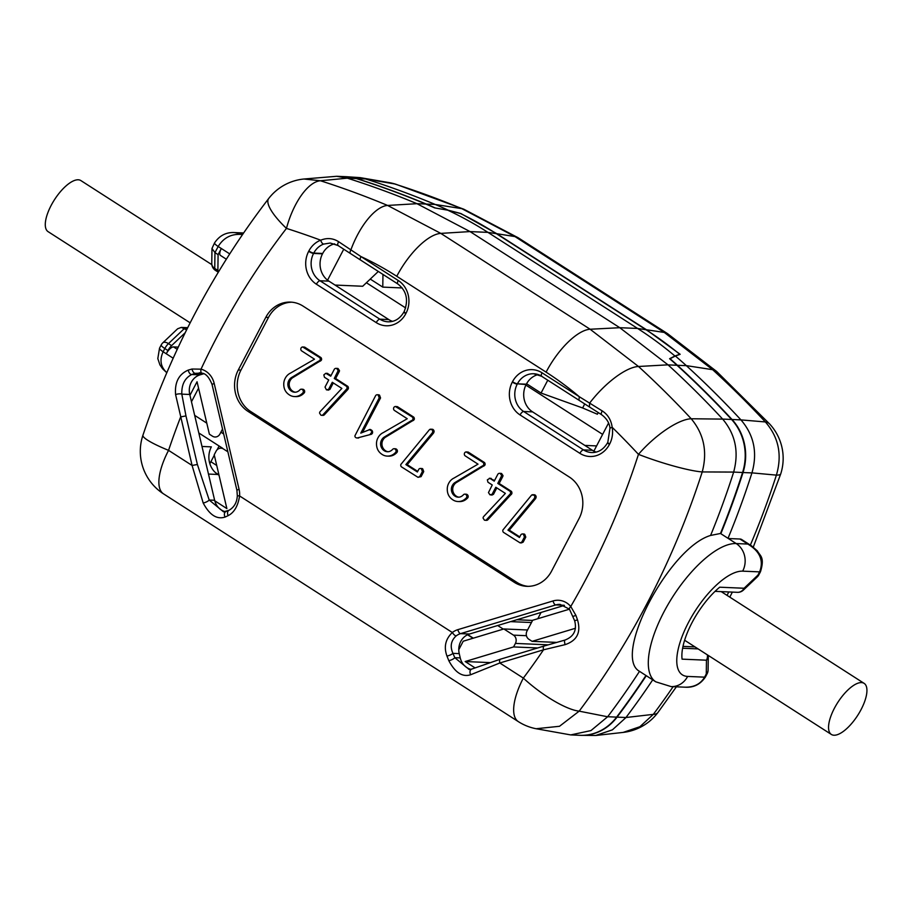 <?xml version="1.0" encoding="UTF-8"?>
<svg xmlns="http://www.w3.org/2000/svg" width="912" height="912" viewBox="0 0 912 912"><rect width="100%" height="100%" fill="white"/><g stroke="black" fill="none" stroke-linecap="round" stroke-linejoin="round"><path stroke-width="1.37" d="M465.029 455.726A2.098 1.881 92.5 0 1 464.39 453.503L464.539 453.047A2.291 2.052 92.5 0 1 466.192 451.919L483.155 462.487A2.326 2.086 92.5 0 1 483.691 464.824A3.42 3.067 92.5 0 1 481.832 466.237L483.166 466.294L455.977 482.801L454.643 482.744A8.276 7.433 -87.5 0 0 452.284 485.583A7.045 6.327 -87.5 0 0 451.383 488.707A7.524 6.749 -87.5 0 0 451.714 491.682A8.436 7.57 -87.5 0 0 452.956 494.201A7.444 6.68 -87.5 0 0 454.814 496.003L455.59 496.504A7.934 7.114 -87.5 0 0 458.189 497.177A7.934 7.114 -87.5 0 0 459.682 497.063A8.265 7.41 -87.5 0 0 463.558 494.623A2.291 2.052 92.5 0 1 464.801 494.144L466.135 494.201A2.485 2.234 -87.5 0 1 467.126 494.532A2.428 2.177 92.5 0 1 468.095 495.866A1.995 1.79 -87.5 0 1 467.924 497.587A6.521 5.86 92.5 0 1 466.705 498.853A11.97 10.739 92.5 0 1 460.617 501.543A12.038 10.796 92.5 0 1 459.272 501.577L457.927 501.52A12.038 10.796 92.5 0 1 452.979 499.924C449.035 497.405 447.142 493.666 447.279 488.741A10.75 9.644 92.5 0 1 448.636 483.463A11.947 10.716 92.5 0 1 453.994 478.07L478.013 464.162L465.017 455.749M481.832 466.249L454.643 482.744M742.676 571.151A20.224 18.149 -87.5 0 0 736.178 543.552L747.783 544.054L739.951 539.015A20.224 7.912 -57.3 0 1 741.695 539.539L751.625 545.912L757.439 550.962C759.844 555.887 765.008 556.639 760.528 571.607A8.094 1.653 -152.4 0 1 759.628 571.881L742.676 571.151A60.682 23.746 122.7 0 0 688.389 622.634A60.682 23.746 122.7 0 0 687.637 676.43A20.224 18.149 92.5 0 1 671.095 686.588L685.174 687.192C694.18 687.272 700.644 683.932 704.588 677.16L706.276 673.934L706.469 660.197L682.073 659.148A52.588 20.577 -57.3 0 1 719.693 587.203L744.078 588.251L757.929 575.119L759.628 571.881C763.914 560.618 759.97 551.35 747.783 544.054L751.659 545.935M222.528 429.062L219.963 433.964A6.065 5.449 -87.5 0 1 215.004 437.008A6.065 5.449 -87.5 0 1 212.507 436.21L209.384 434.192L197.049 381.752L189.958 395.306L214.639 500.266A15.983 14.341 92.5 0 0 214.776 500.813L226.871 508.577L214.217 454.757L216.053 451.246A6.065 5.449 -87.5 0 1 221.012 448.202A6.065 5.449 -87.5 0 1 223.497 449L227.875 451.805M492.081 494.35L489.926 494.783L488.479 492.583L492.241 484.967L487.954 482.22L487.35 479.837L489.869 478.333L494.236 481.137L497.918 474.103A2.428 2.177 92.5 0 1 500.243 473.453L501.68 475.585L497.792 483.428L510.047 491.294A2.588 2.326 92.5 0 1 510.492 493.631L486.381 519.851A2.212 1.984 92.5 0 1 484.363 520.079L483.064 518.039A3.067 2.747 92.5 0 1 483.52 516.705L505.373 493.392L495.797 487.247L492.081 494.35L493.426 494.407L491.272 494.84M486.381 519.851L487.715 519.908A2.212 1.984 92.5 0 1 486.449 520.342L485.116 520.285M430.829 429.689A2.508 2.246 92.5 0 1 431.513 429.335A2.565 2.303 92.5 0 1 432.755 431.376A3.967 3.557 92.5 0 1 432.197 433.018L405.874 464.596L417.388 471.983L418.882 469.144A2.964 2.656 92.5 0 1 420.329 468.426A2.155 1.938 92.5 0 1 421.367 468.791L422.701 468.848A2.155 1.938 92.5 0 0 421.697 468.483A2.155 1.938 92.5 0 1 421.697 468.483L421.663 468.483M421.367 468.791L422.393 471.527L423.727 471.584L422.712 468.848M304.574 390.906A1.995 1.79 -87.5 0 1 304.414 392.627L303.08 392.57A6.521 5.86 92.5 0 1 301.849 393.824A11.97 10.739 92.5 0 1 295.762 396.526A12.038 10.796 92.5 0 1 294.416 396.56A12.038 10.796 92.5 0 1 289.457 394.964C285.524 392.434 283.621 388.706 283.769 383.781A10.75 9.644 92.5 0 1 285.125 378.503A11.947 10.716 92.5 0 1 290.483 373.111L314.503 359.191L301.507 350.789A2.098 1.881 92.5 0 1 300.869 348.544L301.017 348.088A2.291 2.052 92.5 0 1 302.67 346.959L304.676 347.119L320.978 357.584A2.326 2.086 92.5 0 1 321.514 359.921A3.42 3.067 92.5 0 1 319.656 361.334L292.467 377.842L291.122 377.785A8.276 7.433 -87.5 0 0 288.773 380.623A7.045 6.327 -87.5 0 0 287.873 383.747A7.524 6.749 -87.5 0 0 288.203 386.711A8.436 7.57 -87.5 0 0 289.446 389.242L290.78 389.299A8.436 7.57 -87.5 0 1 289.537 386.779M302.67 346.959L319.633 357.527A2.326 2.086 92.5 0 1 320.18 359.864L321.514 359.921M319.633 357.527L320.978 357.584M320.18 359.864A3.42 3.067 92.5 0 1 318.311 361.277L319.656 361.334M318.322 361.289L291.122 377.785M564.995 640.099A4.047 0.946 74.9 0 0 564.859 640.099C573.865 636.644 577.114 630.169 574.628 620.684L569.441 609.182A4.047 1.277 -40.1 0 1 570.752 606.491L575.939 615.452L577.524 619.921C581.172 632.392 577.034 640.634 565.109 644.647L543.518 649.811L499.81 662.99L523.34 678.095A50.57 19.79 -57.3 0 0 518.335 721.62A50.57 50.57 0 0 0 536.142 728.734L570.718 734.912L590.953 730.58L607.677 716.729L616.603 717.117A50.57 45.372 92.5 0 1 579.804 735.3L570.718 734.912M239.058 489.208A20.03 17.966 92.5 0 1 239.582 495.946C238.032 505.943 234.224 512.51 228.182 515.622L225.116 517.058C216.885 519.726 209.578 515.041 203.182 502.979L192.09 465.462L175.594 394.611C174.58 382.345 178.82 374.159 188.305 370.078L192.033 369.018L201.028 369.166A20.03 17.966 92.5 0 1 214.183 383.416L239.058 489.208L236.903 490.211L237.325 495.718L239.582 495.946L452.329 632.506C445.444 639.118 443.654 646.973 446.971 656.07L448.795 660.641C455.179 672.691 462.498 677.388 470.729 674.72L499.81 662.99A4.047 1.71 -106.8 0 1 500.426 659.194L544.133 646.015A4.047 1.71 -106.8 0 0 543.518 649.811A730.421 655.375 -87.5 0 1 523.34 678.095A50.57 13.543 36.9 0 0 579.166 711.155L607.643 716.775M187.256 328.582L184.441 328.468L168.458 343.619A8.094 3.169 -57.3 0 0 164.821 348.532L163.134 351.77L166.269 353.776L167.956 350.55L164.821 348.532A8.094 1.653 -152.4 0 1 161.219 344.941L159.532 348.167A8.094 1.653 -152.4 0 0 163.134 351.77C159.395 359.955 160.615 366.92 166.805 372.677M225.31 511.689A15.983 14.341 92.5 0 1 214.776 500.813M337.85 245.305L330.212 243.037L323.612 244.097A4.047 1.664 -110.8 0 1 320.693 240.198C327.043 237.644 333.028 238.146 338.637 241.714L360.981 256.58A353.149 316.863 92.5 0 1 396.766 276.279L546.094 372.142A353.149 316.863 92.5 0 1 579.314 396.731L602.239 410.924C607.825 414.527 611.143 419.987 612.191 427.318L609.991 428.081L607.825 442.274A4.047 0.832 -152.4 0 0 609.626 444.076L609.444 444.418A4.047 0.832 -152.4 0 1 607.643 442.628A4.047 0.832 -152.4 0 1 607.837 442.502M596.152 452.09A20.03 17.966 92.5 0 1 593.872 451.121A20.03 17.966 92.5 0 1 592.424 450.289L532.585 411.882A20.03 17.966 92.5 0 1 526.156 384.545L526.338 384.203A20.03 17.966 92.5 0 1 538.16 374.593M452.284 485.583L453.617 485.64A7.045 6.327 -87.5 0 0 452.728 488.764A7.524 6.749 -87.5 0 0 453.047 491.739A8.436 7.57 -87.5 0 0 454.301 494.258A7.444 6.68 -87.5 0 0 456.16 496.06L456.923 496.561L455.59 496.504M483.691 464.824L485.036 464.881A3.42 3.067 92.5 0 1 483.166 466.294M483.155 462.487L484.489 462.544A2.326 2.086 92.5 0 1 485.036 464.881M466.192 451.919L468.187 452.078L484.489 462.544M452.956 494.201L454.301 494.258M460.765 213.682L460.845 213.522A6965.639 4159.871 126.6 0 0 448.237 210.216L435.047 207.947M524.446 537.043L521.812 542.081L520.068 542.845L521.402 542.902L523.146 542.15L525.791 537.1L524.765 534.364L523.431 534.307L524.446 537.043L525.791 537.1M325.812 373.304L330.714 376.177L334.396 369.132A2.428 2.177 92.5 0 1 336.722 368.494L338.17 370.625L334.282 378.469L346.537 386.335A2.588 2.326 92.5 0 1 346.982 388.66L322.859 414.88A2.212 1.984 92.5 0 1 320.853 415.12L319.553 413.079A3.067 2.747 92.5 0 1 319.998 411.745L341.863 388.432L332.287 382.288L328.571 389.378L326.416 389.823L325.025 387.076L328.719 379.996L324.444 377.249L323.84 374.878L325.812 373.304L327.157 373.361L331.033 375.573M186.618 329.859L181.283 327.408L177.635 328.776L162.826 342.821A8.094 8.094 0 0 0 161.219 344.941M185.193 332.732L171.593 345.625L168.458 343.619A8.094 3.967 -133.5 0 0 162.826 342.821M739.951 539.015L728.346 538.525L720.48 533.474L710.596 535.447C669.077 547.713 612.066 656.389 639.506 671.335A784.24 703.665 92.5 0 1 607.677 716.729M535.606 498.59L509.272 530.168L519.772 536.894M534.261 498.533L535.595 498.59A3.967 3.557 92.5 0 0 536.165 496.949L534.82 496.892A3.967 3.557 92.5 0 1 534.261 498.533L507.938 530.111L509.272 530.168M520.068 542.845L503.504 532.369A2.143 1.915 92.5 0 1 502.911 529.986L531.559 495.148A2.508 2.246 92.5 0 1 533.577 494.851L534.911 494.908A2.565 2.303 92.5 0 1 536.165 496.949M532.893 495.205A2.508 2.246 92.5 0 1 533.577 494.851A2.565 2.303 92.5 0 1 534.82 496.892M395.933 453.424A6.521 5.86 92.5 0 0 397.165 452.158L395.819 452.101A6.521 5.86 92.5 0 1 394.588 453.367L395.933 453.424A11.97 10.739 92.5 0 1 389.846 456.114A12.038 10.796 92.5 0 1 388.501 456.148L387.155 456.091A12.038 10.796 92.5 0 1 382.196 454.495C378.263 451.964 376.371 448.237 376.508 443.312A10.75 9.644 92.5 0 1 377.864 438.034A11.947 10.716 92.5 0 1 383.222 432.641L407.242 418.733L394.246 410.32M397.153 452.158A1.995 1.79 -87.5 0 0 397.324 450.437L395.979 450.38A1.995 1.79 -87.5 0 1 395.819 452.101M288.773 380.623L290.107 380.68A7.045 6.327 -87.5 0 0 289.207 383.804A7.524 6.749 -87.5 0 0 289.537 386.768L288.203 386.711M301.291 389.185L302.624 389.242A2.485 2.234 -87.5 0 1 303.605 389.572A2.428 2.177 92.5 0 1 304.585 390.906L303.24 390.849A2.428 2.177 92.5 0 0 302.271 389.515A2.485 2.234 -87.5 0 0 301.291 389.185A2.291 2.052 92.5 0 0 300.059 389.675A8.265 7.41 -87.5 0 1 296.172 392.092A7.934 7.114 -87.5 0 1 294.667 392.206A7.934 7.114 -87.5 0 1 292.079 391.533L293.413 391.59A7.934 7.114 -87.5 0 0 295.34 392.206M303.08 392.57A1.995 1.79 -87.5 0 0 303.24 390.849M289.446 389.23A7.444 6.68 -87.5 0 0 291.304 391.043L292.079 391.533M290.791 389.287A7.444 6.68 -87.5 0 0 292.638 391.1L293.413 391.59M392.502 321.366A20.03 17.966 92.5 0 1 388.774 319.565L328.936 281.147A20.03 17.966 92.5 0 1 327.556 280.178A20.03 17.966 -87.5 0 1 322.506 253.821L322.688 253.468A20.03 17.966 92.5 0 1 334.579 243.857M201.655 373.111L195.305 373.339L203.387 373.681M751.933 472.906L743.018 472.53A50.57 45.372 -87.5 0 0 732.005 419.486L740.954 419.896C754.019 435.092 757.69 452.74 751.955 472.872L751.933 472.906A784.24 703.665 92.5 0 1 728.027 538.319M740.954 419.896L765.373 421.948C778.654 437.201 782.325 454.928 776.397 475.129L751.955 472.872M652.707 679.85A784.24 703.665 92.5 0 1 625.963 717.516L653.323 714.358A780.923 700.69 -87.5 0 0 673.136 686.668M327.75 389.88L329.905 389.435L328.571 389.378M328.628 390.108L326.416 389.823M382.96 274.421L382.778 287.109L402.203 287.953M382.778 287.109L370.261 279.083M394.258 410.297A2.098 1.881 92.5 0 1 393.608 408.074L393.767 407.618A2.291 2.052 92.5 0 1 395.42 406.49L397.415 406.649L413.717 417.115A2.326 2.086 92.5 0 1 414.253 419.452A3.42 3.067 92.5 0 1 412.395 420.865L385.206 437.372L383.872 437.315A8.276 7.433 -87.5 0 0 381.512 440.154A7.045 6.327 -87.5 0 0 380.612 443.278A7.524 6.749 -87.5 0 0 380.942 446.253A8.436 7.57 -87.5 0 0 382.185 448.772A7.444 6.68 -87.5 0 0 384.043 450.574L384.818 451.075A7.934 7.114 -87.5 0 0 387.418 451.736A7.934 7.114 -87.5 0 0 388.911 451.634A8.265 7.41 -87.5 0 0 392.787 449.183M722.635 419.075L731.561 419.463A50.57 45.372 92.5 0 1 742.573 472.507L733.658 472.074C739.096 451.942 735.437 434.283 722.669 419.11L722.635 419.075A1001.273 898.4 -87.5 0 0 668.063 364.88A1001.273 898.4 -87.5 0 0 668.017 364.834L638.491 366.487L590.132 329.243L619.784 327.704L470.033 231.58L416.978 203.695A1001.273 898.4 -87.5 0 0 416.909 203.661A1001.273 898.4 -87.5 0 0 347.335 178.171L320.454 180.758A50.57 21.694 107.7 0 0 286.459 228.399A730.421 655.375 -87.5 0 0 201.028 369.166A4.047 1.756 104.6 0 0 201.791 373.156A4.047 1.756 104.6 0 0 201.962 373.179M470.033 231.58L440.804 233.392L387.589 205.439L416.978 203.695M668.006 364.834L619.784 327.704L637.591 328.445L487.92 232.366A404.552 362.987 92.5 0 0 447.769 210.193L460.4 213.499A403.492 362.041 92.5 0 1 496.356 233.677L487.92 232.366L470.068 231.602M679.6 354.506L679.714 354.289A403.492 362.041 92.5 0 0 646.038 329.756L496.356 233.677M234.669 232.583L242.797 234.145M291.943 302.203A30.347 27.223 -87.5 0 0 268.47 317.456L240.95 370.101A30.347 27.223 -87.5 0 0 250.697 411.506L517.001 582.449A30.347 27.223 -87.5 0 0 528.116 586.348M303.058 306.101A30.347 27.223 -87.5 0 0 290.597 302.111A30.347 27.223 -87.5 0 0 265.802 317.342L238.283 369.976A30.347 27.223 -87.5 0 0 248.018 411.38L514.322 582.335A30.347 27.223 -87.5 0 0 526.783 586.325A30.347 27.223 -87.5 0 0 551.589 571.094L579.109 518.461A30.347 27.223 -87.5 0 0 569.362 477.056L303.058 306.101M728.346 538.525L736.178 543.552A80.906 31.658 -57.3 0 0 668.12 604.36A80.906 31.658 -57.3 0 0 655.774 681.823L639.506 671.335M175.594 394.611A4.047 1.243 -8.1 0 1 181.807 394.132L185.968 415.918L197.391 464.482L209.201 500.027A4.047 1.072 155.9 0 1 203.182 502.979M197.391 464.482L192.09 465.462L168.56 450.357A50.57 6.851 18.6 0 1 142.945 435.184A50.57 50.57 0 0 0 163.544 493.871A50.57 19.79 -57.3 0 1 168.56 450.357A730.421 655.375 -87.5 0 1 180.667 416.898L185.968 415.918M377.226 394.759A2.098 1.881 92.5 0 1 378.229 395.135L379.21 397.894L380.543 397.951L379.563 395.192A2.098 1.881 92.5 0 0 378.571 394.816L377.226 394.759A2.098 1.881 92.5 0 0 375.653 395.591L354.95 435.742A1.778 1.596 -87.5 0 0 355.999 437.68A2.622 2.348 92.5 0 0 357.413 437.931L371.492 434.237L357.413 437.942M501.486 476.36L502.831 476.417L499.138 483.485L511.393 491.351A2.588 2.326 92.5 0 1 511.826 493.688L487.715 519.908M497.792 483.428L499.138 483.485M380.543 397.951L362.509 432.436M379.21 397.894L360.787 433.12L368.744 429.985A2.018 1.813 -87.5 0 1 371.15 432.995L372.495 433.052A3.112 2.793 92.5 0 1 371.492 434.226M322.859 414.88L324.205 414.937A2.212 1.984 92.5 0 1 322.939 415.37L321.605 415.313M500.243 473.453L501.577 473.51A2.428 2.177 92.5 0 0 500.939 473.385L499.605 473.328M501.68 475.585L503.025 475.642L501.577 473.51M503.025 475.642L502.831 476.417M589.186 406.798L541.66 376.291A4.047 1.585 -57.3 0 1 542.059 372.814L579.314 396.731L578.915 400.208M589.448 406.855L589.597 403.138A50.57 17.841 132.4 0 1 638.491 366.487A997.956 895.424 92.5 0 1 691.205 418.756L722.669 419.11M369.428 429.871L370.762 429.928A2.018 1.813 92.5 0 1 372.062 430.635L370.728 430.578M378.229 395.135L379.563 395.192M358.678 437.999A2.622 2.348 92.5 0 1 357.937 437.965M301.849 393.824L303.183 393.893A11.97 10.739 92.5 0 1 297.107 396.583A12.038 10.796 92.5 0 1 295.75 396.617L294.416 396.56M304.414 392.627A6.521 5.86 92.5 0 1 303.183 393.881M292.467 377.842A8.276 7.433 -87.5 0 0 290.107 380.68M303.331 347.062L304.676 347.119M295.762 396.526L297.107 396.583M346.982 388.66L348.316 388.717L347.814 389.538L324.205 414.937M346.537 386.335L347.871 386.392A2.588 2.326 92.5 0 1 348.316 388.717M334.282 378.469L335.616 378.526L347.871 386.392M337.976 371.401L339.31 371.458L335.616 378.526M338.17 370.625L339.503 370.682L339.31 371.458M339.503 370.682L338.067 368.551L336.722 368.494M336.095 368.357L337.429 368.414A2.428 2.177 92.5 0 1 338.067 368.551M326.348 373.373L327.693 373.43M333.302 382.937L329.905 389.435M346.48 389.481L347.814 389.538M510.492 493.631L511.826 493.688M510.047 491.294L511.393 491.351M489.869 478.333L494.543 480.544M489.334 478.264L491.203 478.39M492.138 495.068L489.926 494.783M496.823 487.909L493.426 494.407M509.99 494.441L511.336 494.498M405.874 464.596L407.219 464.653L417.707 471.379M432.197 433.018L433.531 433.075L407.219 464.653M432.755 431.376L434.101 431.433A3.967 3.557 92.5 0 1 433.531 433.075M422.393 471.527L419.748 476.566L418.004 477.329L401.451 466.853A2.143 1.915 92.5 0 1 400.847 464.47L429.495 429.632A2.508 2.246 92.5 0 1 431.513 429.335L432.847 429.392A2.565 2.303 92.5 0 1 434.101 431.433M430.852 429.199L432.185 429.256A2.508 2.246 92.5 0 1 432.847 429.392M418.004 477.329L421.082 476.634L423.727 471.584M522.462 533.942L523.727 533.999A2.155 1.938 92.5 0 1 524.765 534.364M507.938 530.111L519.452 537.499L520.934 534.66A2.964 2.656 92.5 0 1 522.394 533.942A2.155 1.938 92.5 0 1 523.431 534.307M395.979 450.38A2.428 2.177 92.5 0 0 395.01 449.046L396.344 449.103A2.428 2.177 92.5 0 1 397.324 450.437M396.344 449.103A2.485 2.234 -87.5 0 0 395.363 448.772L394.03 448.715A2.485 2.234 -87.5 0 1 395.01 449.046M392.798 449.206A2.291 2.052 92.5 0 1 394.03 448.715M382.185 448.772L383.53 448.829A7.444 6.68 -87.5 0 0 385.377 450.631L386.152 451.132L384.818 451.075M386.152 451.132A7.934 7.114 -87.5 0 0 388.09 451.736M381.512 440.154L382.846 440.211A7.045 6.327 -87.5 0 0 381.957 443.335A7.524 6.749 -87.5 0 0 382.276 446.31A8.436 7.57 -87.5 0 0 383.53 448.829M385.206 437.372A8.276 7.433 -87.5 0 0 382.846 440.211M395.42 406.49L412.384 417.058A2.326 2.086 92.5 0 1 412.919 419.395A3.42 3.067 92.5 0 1 411.061 420.808L412.395 420.865M411.061 420.82L383.872 437.315M412.919 419.395L414.253 419.452M412.384 417.058L413.717 417.115M396.07 406.592L397.415 406.649M394.6 453.367A11.97 10.739 92.5 0 1 388.512 456.057L389.846 456.114M388.512 456.057A12.038 10.796 92.5 0 1 387.155 456.091M447.769 210.193L434.636 207.879A404.552 362.987 92.5 0 0 425.836 204.049A1001.273 898.4 -87.5 0 0 356.261 178.547L347.335 178.171M708.1 670.024A8.094 6.304 -179.2 0 1 706.276 673.934A8.094 1.653 -152.4 0 0 707.176 673.66A8.094 8.094 0 0 0 708.1 670.024L708.293 656.287A8.094 6.304 -179.2 0 1 706.469 660.197A8.094 7.262 92.5 0 0 707.381 654.85M646.038 329.756L637.591 328.445A404.552 362.987 92.5 0 1 674.926 356.011L669.613 358.712A404.552 362.987 92.5 0 1 676.989 365.267L668.063 364.88M679.714 354.289L674.926 356.011M556.525 642.401L532.084 641.341L528.949 639.335A6.065 5.449 -87.5 0 1 526.999 631.058L532.642 620.274L569.441 609.182L560.071 604.382A15.983 14.341 -87.5 0 0 555.75 604.93A4.047 1.71 -106.8 0 1 553.048 600.951A20.03 17.966 92.5 0 1 570.752 606.491A730.421 655.375 -87.5 0 0 638.457 454.347A50.57 6.555 17.9 0 0 702.229 471.937A780.923 700.69 92.5 0 1 579.166 711.155L559.512 726.283L536.142 728.734M527.569 629.987L503.846 628.961L513.467 635.14L526.441 635.698M553.573 643.234L553.299 642.265M548.112 644.83L515.417 643.416A6.065 5.449 -87.5 0 0 513.467 635.14M537.67 647.965L513.581 646.927L465.154 661.531L489.63 662.591M515.417 643.416L513.581 646.927M503.846 628.961L463.216 641.216L458.77 649.732A15.983 14.341 92.5 0 1 469.486 634.022L564.425 605.397M467.924 497.587L466.591 497.53A6.521 5.86 92.5 0 1 465.359 498.796L466.705 498.853M466.591 497.53A1.995 1.79 -87.5 0 0 466.75 495.809L468.095 495.866M464.801 494.144A2.485 2.234 -87.5 0 1 465.781 494.475A2.428 2.177 92.5 0 1 466.762 495.809M456.923 496.561A7.934 7.114 -87.5 0 0 458.861 497.165M455.977 482.801A8.276 7.433 -87.5 0 0 453.617 485.64M465.371 498.796A11.97 10.739 92.5 0 1 459.283 501.486L460.617 501.543M459.283 501.486A12.038 10.796 92.5 0 1 457.927 501.52M371.15 432.995A3.112 2.793 92.5 0 1 370.147 434.169M372.495 433.052A2.565 2.303 -87.5 0 0 372.062 430.635M343.744 249.215L327.556 280.178M593.872 451.121L608.532 423.077M466.841 452.021L468.187 452.078M497.69 625.518L503.299 629.12M526.577 383.747L541.055 393.049L582.62 407.972L597.371 414.23L598.238 412.577M541.055 393.049L547.77 380.213M210.889 461.723L216.737 465.473M215.597 472.758L218.96 474.913M467.81 634.649L473.294 638.172M580.032 735.311A50.57 45.372 -87.5 0 0 580.249 735.323A50.57 45.372 -87.5 0 0 617.048 717.14L625.963 717.516M646.266 675.724A784.24 703.665 92.5 0 1 617.048 717.14M582.62 407.972L584.729 403.936M732.005 419.486A1001.273 898.4 -87.5 0 0 677.434 365.29A404.552 362.987 -87.5 0 0 670.058 358.735L675.37 356.022A6965.639 1128.19 -60.4 0 1 680.158 354.301L646.448 329.756L496.835 233.711L460.845 213.522M675.37 356.022A404.381 365.21 95.4 0 1 686.303 365.621A1001.273 898.4 -87.5 0 1 686.36 365.666L677.434 365.29M646.448 329.756L664.289 332.447L712.648 369.691L686.303 365.621M448.237 210.216A404.381 364.538 95.7 0 0 435.263 204.482L461.757 208.631L514.972 236.584L496.835 233.711M740.932 419.873A1001.273 898.4 -87.5 0 0 686.36 365.666M625.94 717.573L612.408 729.839L595.673 735.494L580.249 735.323M435.263 204.482A1001.273 898.4 -87.5 0 0 435.206 204.448A1001.273 898.4 -87.5 0 0 365.621 178.957L356.706 178.57A50.57 45.372 -87.5 0 0 346.104 176.7A50.57 45.372 -87.5 0 0 345.887 176.689M435.081 207.89A404.552 362.987 -87.5 0 0 426.28 204.071A1001.273 898.4 -87.5 0 0 356.706 178.57M226.336 259.202L220.499 255.463A8.094 3.169 -57.3 0 1 221.308 248.497L218.093 254.642L217.877 270.465A8.094 3.169 122.7 0 0 218.333 272.164M171.593 345.625A8.094 3.169 122.7 0 0 167.956 350.55M173.166 358.211L166.269 353.776A8.094 3.169 -57.3 0 1 173.508 346.913L177.247 349.319M178.273 347.119L173.508 346.913M743.018 472.53A784.24 703.665 92.5 0 1 720.845 533.702M242.524 234.544C231.887 233.449 223.771 237.428 218.173 246.491L214.958 252.624L218.093 254.642M219.028 475.232L217.843 474.468A20.224 18.149 92.5 0 1 211.356 446.869L201.985 446.458M473.009 638.263L467.56 634.763M645.947 675.518A784.24 703.665 92.5 0 1 616.603 717.117M733.647 472.12A784.24 703.665 92.5 0 1 710.596 535.447M733.658 472.074L702.229 471.937C707.587 451.714 703.904 433.987 691.205 418.756A50.57 16.724 -43 0 0 638.457 454.347A947.454 850.109 -87.5 0 0 612.191 427.318A24.065 21.603 92.5 0 1 609.626 444.076M470.729 674.72A4.047 3.101 -112.4 0 1 471.686 669.089L500.426 659.194A4.047 1.71 -106.8 0 1 500.677 659.171M471.686 669.089L469.167 669.522L454.803 657.689L460.241 657.917A15.983 14.341 -87.5 0 0 470.911 669.34M448.795 660.641A4.047 1.072 -24.1 0 0 454.803 657.689L452.945 653.357L459.238 653.63L460.241 657.917M446.971 656.07A4.047 0.844 -22.5 0 0 452.945 653.357C449.878 646.471 450.938 640.657 456.148 635.915A4.047 1.425 52.6 0 1 452.329 632.506A20.03 17.966 92.5 0 1 457.858 629.656L553.048 600.951M226.7 511.267A4.047 3.101 67.6 0 0 226.085 511.427L226.085 511.427A4.047 3.101 67.6 0 0 225.116 517.058M214.639 500.266L209.201 500.027L223.565 511.86L229.163 510.196A4.047 2.93 68.8 0 0 228.182 515.622M209.863 463.695L214.309 455.179M217.147 449.741L219.108 446.002M474.913 667.801L465.154 661.531M742.573 472.507A784.24 703.665 92.5 0 1 720.48 533.474M459.238 653.63A15.983 14.341 92.5 0 1 458.77 649.732M405.977 313.34A24.065 21.603 92.5 0 0 398.248 280.497L360.981 256.58A4.047 1.585 122.7 0 0 360.582 260.057L397.849 283.985C406.604 290.803 408.713 300.002 404.176 311.551A4.047 0.832 -152.4 0 0 405.977 313.34L405.794 313.694A24.065 21.603 92.5 0 1 376.234 322.609L316.396 284.202A24.065 21.603 92.5 0 1 308.666 251.347L308.849 251.005A24.065 21.603 92.5 0 1 320.693 240.198A947.454 850.109 -87.5 0 0 286.459 228.399A50.57 13.783 37.6 0 1 268.721 198.485C214.229 269.382 172.311 348.281 142.945 435.184M203.615 373.783L200.002 374.866A15.983 14.341 -87.5 0 0 189.753 394.474L189.958 395.306M575.415 628.277L532.084 641.341M682.997 646.38L694.978 646.893M731.561 419.463A1001.273 898.4 -87.5 0 0 676.989 365.267M347.29 178.148L336.665 176.29L345.659 176.677A50.57 45.372 92.5 0 1 356.261 178.547M532.916 494.714L534.25 494.771A2.508 2.246 92.5 0 1 534.911 494.908M188.305 370.078A4.047 2.383 71.2 0 0 191.771 374.513C184.84 378.024 181.522 384.568 181.807 394.132L189.753 394.474M378.32 271.445L362.702 286.254L335.012 285.057M336.665 176.29L303.958 179.014A50.57 50.57 0 0 0 268.721 198.485M758.841 574.845A8.094 8.094 0 0 1 757.234 576.965A8.094 3.967 -133.5 0 0 757.929 575.119A8.094 1.653 -152.4 0 0 758.841 574.845L760.528 571.607M743.383 590.11A8.094 3.967 -133.5 0 0 744.078 588.251A8.094 7.262 92.5 0 1 737.466 592.321A8.094 8.094 0 0 0 743.383 590.11L757.234 576.965M192.033 369.018A4.047 2.189 71.8 0 0 195.305 373.339A79.982 10.556 166.8 0 0 191.771 374.513L200.002 374.866M574.628 620.684L577.524 619.921M573.249 616.284L575.939 615.452M565.109 644.647A4.047 0.946 74.9 0 1 564.859 640.099L544.133 646.015A4.047 1.71 -106.8 0 1 544.384 645.981M346.104 176.7L360.194 177.635L365.621 178.957M388.592 182.514L394.611 183.95A997.956 895.424 -87.5 0 1 461.757 208.631A50.57 21.204 -67.3 0 1 463.82 209.213L395.956 184.281A50.57 21.694 107.7 0 0 394.611 183.95L365.587 178.946M217.877 270.465L214.742 268.459A8.094 6.304 -179.2 0 1 211.766 263.488A8.094 8.094 0 0 0 215.483 270.408A8.094 3.169 -57.3 0 1 214.742 268.459L214.958 252.624L211.983 248.452L214.571 242.888A8.094 1.653 -152.4 0 0 218.173 246.491L229.71 253.889M211.835 264.651L80.872 180.576A30.347 11.867 122.7 0 0 78.238 179.789A30.347 11.867 122.7 0 0 52.714 202.601A30.347 11.867 122.7 0 0 48.085 231.648L190.152 322.837M861.509 682.586A30.347 11.867 122.7 0 0 835.985 705.386A30.347 11.867 122.7 0 0 831.356 734.445A30.347 11.867 122.7 0 0 857.736 715.316A30.347 11.867 122.7 0 0 864.131 683.373A30.347 11.867 122.7 0 0 861.509 682.586M541.078 612.431L537.795 618.724L541.078 612.431M531.457 622.531L510.583 621.631M366.396 282.743L405.658 307.948L366.396 282.743M525.871 385.115L602.627 434.386L525.871 385.115M516.785 619.761L532.551 620.434M584.82 445.409L596.596 445.911M198.554 388.193L191.474 401.759M687.637 676.43L704.588 677.16A8.094 1.653 -152.4 0 0 705.489 676.886C700.496 684.319 693.724 687.762 685.174 687.192M541.432 376.04A20.03 17.966 -87.5 0 0 533.782 373.76A20.03 17.966 -87.5 0 0 517.412 383.815L526.338 384.203M609.444 444.418A24.065 21.603 92.5 0 1 579.884 453.332L520.045 414.926A4.047 1.585 122.7 0 1 523.659 411.494A20.03 17.966 -87.5 0 1 517.229 384.169A4.047 0.832 -152.4 0 1 512.316 382.082L512.498 381.729A4.047 0.832 -152.4 0 0 517.412 383.815L526.156 384.545M451.383 488.707L452.728 488.764M451.714 491.682L453.047 491.739M454.814 496.003L456.16 496.06M579.884 453.332A4.047 1.585 -57.3 0 1 583.498 449.901A20.03 17.966 -87.5 0 0 591.717 452.546C598.329 452.717 603.641 449.411 607.643 442.628L607.825 442.274M532.585 411.882L523.659 411.494L583.498 449.901L592.424 450.289M338.455 245.681A4.047 1.653 -57.1 0 1 338.09 245.556A4.047 1.653 -57.1 0 1 338.637 241.714M521.812 542.081L523.146 542.15M287.873 383.747L289.207 383.804M302.271 389.515L303.605 389.572M291.304 391.043L292.638 391.1M323.612 244.097A20.03 17.966 -87.5 0 0 313.762 253.091L313.58 253.433A20.03 17.966 -87.5 0 0 320.009 280.771L328.936 281.147M316.396 284.202A4.047 1.585 122.7 0 1 320.009 280.771L379.848 319.177L388.774 319.565M322.506 253.821L313.58 253.433A4.047 0.832 -152.4 0 1 308.666 251.347M727.046 595.376A780.923 700.69 -87.5 0 0 728.768 591.945M750.359 545.102A780.923 700.69 -87.5 0 0 776.397 475.129A50.57 6.555 17.9 0 0 780.718 473.932A50.57 50.57 0 0 0 769.603 423.943L716.661 371.469A50.57 17.841 132.4 0 0 712.648 369.691A997.956 895.424 -87.5 0 1 765.373 421.948A50.57 16.724 -43 0 1 769.603 423.943M657.94 712.489A50.57 50.57 0 0 1 623.124 732.416L639.893 726.716L653.323 714.358A50.57 13.543 36.9 0 0 657.94 712.489L676.385 686.816M520.045 414.926A24.065 21.603 92.5 0 1 512.316 382.082M546.094 372.142A50.57 19.79 -57.3 0 1 590.132 329.243L440.804 233.392A50.57 19.79 122.7 0 0 396.766 276.279M360.582 260.057L350.425 253.525A4.047 1.607 122.8 0 1 350.881 249.899A50.57 21.204 -67.3 0 1 387.589 205.439A997.956 895.424 92.5 0 0 320.454 180.758L303.97 179.014M268.47 317.456L265.802 317.342M419.748 476.566L421.082 476.634M384.043 450.574L385.377 450.631M380.942 446.253L382.276 446.31M380.612 443.278L381.957 443.335M416.909 203.661L425.836 204.049M465.781 494.475L467.126 494.532M426.28 204.071L435.206 204.448M664.289 332.447A50.57 19.79 -57.3 0 1 667.538 333.644L518.21 237.781A50.57 19.79 122.7 0 0 514.972 236.584L664.289 332.447M512.498 381.729A24.065 21.603 92.5 0 1 542.059 372.814M208.472 474.069L217.843 474.468M564.186 605.294L555.75 604.93L460.56 633.635A15.983 14.341 -87.5 0 0 456.148 635.915M457.858 629.656A4.047 1.71 -106.8 0 0 460.56 633.635L469.486 634.022M517.001 582.449L514.322 582.335M250.697 411.506L248.018 411.38M240.95 370.101L238.283 369.976M542.002 376.394A4.047 1.585 -57.3 0 1 541.66 376.291L533.782 373.76M398.248 280.497A4.047 1.585 122.7 0 0 397.849 283.985M405.794 313.694A4.047 0.832 -152.4 0 1 403.993 311.904A4.047 0.832 -152.4 0 1 404.187 311.779M376.234 322.609A4.047 1.585 122.7 0 1 379.848 319.177A20.03 17.966 -87.5 0 0 388.067 321.811C394.679 321.982 399.992 318.676 403.993 311.904L404.176 311.551M322.688 253.468L313.762 253.091A4.047 0.832 -152.4 0 1 308.849 251.005M682.621 648.238L698.113 648.911M236.903 490.211L212.029 384.419L214.183 383.416M602.239 410.924A4.047 1.516 122.5 0 0 601.612 414.721C606.548 418.357 609.341 422.815 609.991 428.081M194.666 415.359L206.773 423.134M220.886 432.185L223.679 433.987M395.956 184.281A50.57 50.57 0 0 0 389.504 182.674M350.425 253.525L338.09 245.556L330.212 243.037M214.571 242.888C219.564 235.456 226.336 232.024 234.886 232.594L243.607 232.97M358.302 438.022L356.968 437.965M523.762 533.999L522.428 533.942M708.293 656.287A8.094 8.094 0 0 0 708.259 655.42M707.176 673.66L705.489 676.886M623.113 732.416L595.673 735.494M187.701 327.682L181.283 327.408M166.782 372.723L162.61 368.813L159.908 364.846L157.81 358.61L159.532 348.167M729.805 597.143L732.359 592.093M753.301 547.086L780.718 473.932M518.335 721.62L163.544 493.871M655.774 681.823L671.095 686.588M715.065 591.352L737.466 592.321M199.329 372.78L201.791 373.156C205.702 373.407 209.11 377.158 212.029 384.419M601.612 414.721L589.106 406.741M237.325 495.718C236.96 502.364 234.236 507.186 229.163 510.196M389.173 182.617L360.194 177.635M211.983 248.452L211.766 263.488M215.483 270.408L218.299 272.221M716.661 371.469L667.538 333.644M518.21 237.781L463.82 209.213M864.131 683.373L721.198 591.614M831.356 734.445L684.616 640.247M198.816 432.972L222.642 448.271"/></g></svg>
